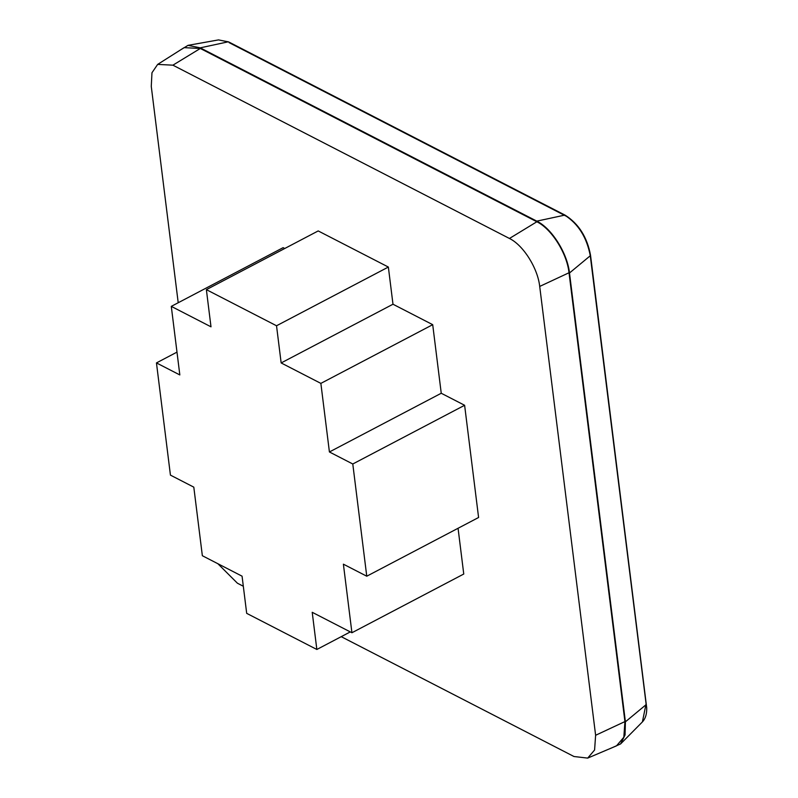 <?xml version="1.0" encoding="UTF-8"?>
<svg xmlns="http://www.w3.org/2000/svg" width="798" height="798" viewBox="0 0 798 798"><rect width="100%" height="100%" fill="white"/><g stroke="black" fill="none" stroke-linecap="round" stroke-linejoin="round"><path stroke-width="1.2" d="M180.657 49.835L188.019 45.356L200.238 47.84L536.785 221.136C551.727 228.368 567.368 253.166 569.493 272.986L625.403 721.821L625.063 734.938L620.605 743.926L612.734 747.447M178.213 302.731L151.271 86.413L151.969 72.738L157.665 64.399L184.109 47.641L200.318 48.469L536.864 221.764C551.538 228.846 566.959 253.285 569.024 272.746L624.934 721.582L623.837 737.232L616.505 745.851L587.687 758.1L573.981 756.514L341.235 636.674M157.665 64.399L172.907 65.177L509.453 238.472C523.259 245.136 537.762 268.128 539.707 286.432L595.617 735.277L594.59 750L587.687 758.1M243.32 586.251L237.425 583.218L217.874 563.717M464.616 405.284L352.786 463.997L366.761 576.206L478.591 517.493L464.616 405.284L441.244 393.254L432.706 324.676L392.985 304.228L388.357 267.051L318.203 230.931L206.373 289.644L276.527 325.764L388.357 267.051M284.746 248.497L283.12 247.659L171.291 306.372L211.001 326.821L206.373 289.644M366.761 576.206L343.389 564.176L351.928 632.744L463.758 574.031L458.062 528.276M392.985 304.228L281.155 362.94L320.866 383.389L432.706 324.676M320.866 383.389L329.414 451.967L441.244 393.254M351.928 632.744L312.218 612.295L316.846 649.472L246.692 613.353L242.063 576.176L202.353 555.727L193.804 487.149L170.433 475.119L156.458 362.91L176.986 352.127M350.302 631.906L316.846 649.472M156.458 362.91L179.829 374.94L171.291 306.372M281.155 362.94L276.527 325.764M352.786 463.997L329.414 451.967M229.076 42.613L565.632 215.919M200.238 47.84L228.108 41.845L218.542 39.9L188.019 45.356M218.532 39.9L228.637 41.905L565.184 215.201C578.69 223.759 587.138 237.116 590.53 255.26L646.729 708.006C646.869 714.06 645.432 718.699 642.41 721.911L646.101 703.696M536.785 221.136L564.655 215.141C578.221 223.749 586.759 237.285 590.281 255.749L646.18 704.594L625.403 721.821M590.281 255.749L569.493 272.986M536.864 221.764L509.453 238.472M539.707 286.432L569.024 272.746M200.318 48.469L172.907 65.177M595.617 735.277L624.934 721.582M324.966 234.442L322.921 233.355M642.42 721.901L620.605 743.926"/></g></svg>
